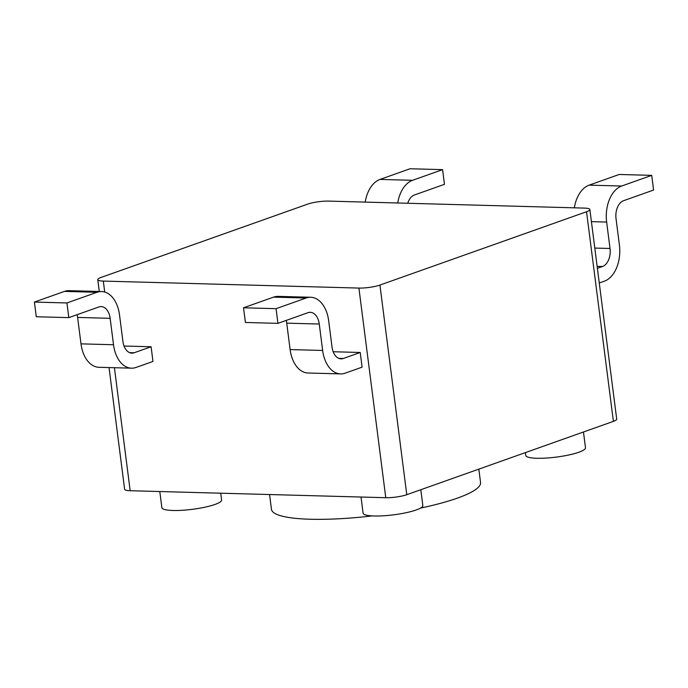 <?xml version="1.0" encoding="UTF-8"?>
<svg xmlns="http://www.w3.org/2000/svg" width="688" height="688" viewBox="0 0 688 688"><rect width="100%" height="100%" fill="white"/><g stroke="black" fill="none" stroke-linecap="round" stroke-linejoin="round"><path stroke-width="1.03" d="M406.78 494.698L613.395 421.374L586.537 211.741A15.059 2.769 -7.3 0 0 589.857 209.513A15.059 2.769 -7.3 0 0 584.31 208.094L328.709 201.102A15.059 2.769 -7.3 0 0 307.699 204.112L101.084 277.436A15.059 2.769 -7.3 0 0 97.773 279.663A15.059 2.769 -7.3 0 0 103.312 281.082L358.912 288.074A15.059 2.769 -7.3 0 0 379.922 285.064L406.78 494.698A15.059 2.769 172.7 0 1 385.77 497.708L130.17 490.725A15.059 2.769 172.7 0 1 124.623 489.297L109.031 367.564M586.537 211.741L379.922 285.064M589.857 209.513L616.706 419.147A15.059 2.769 172.7 0 1 613.395 421.374M407.743 203.261A15.059 9.572 -88.4 0 1 414.417 194.988L444.474 184.324L442.59 169.644L410.057 168.758L380.008 179.422A30.117 19.144 91.6 0 0 365.208 202.1M101.566 291.549L69.041 290.663A30.117 19.144 91.6 0 0 64.457 291.402L34.4 302.066L36.283 316.747L68.809 317.632L98.866 306.968A15.059 9.572 -88.4 0 1 101.153 306.599A15.059 9.572 -88.4 0 1 110.14 318.32L113.52 344.748A30.117 19.144 91.6 0 0 131.485 368.183A30.117 19.144 91.6 0 0 136.069 367.435L152.968 361.441L151.093 346.761L134.186 352.755A15.059 9.572 -88.4 0 1 131.89 353.133A15.059 9.572 -88.4 0 1 122.911 341.411L119.531 314.984A30.117 19.144 91.6 0 0 101.566 291.549A30.117 19.144 91.6 0 0 96.982 292.288L66.934 302.952L68.809 317.632M77.082 314.7A15.059 9.572 -88.4 0 1 77.606 317.426L80.995 343.854A30.117 19.144 91.6 0 0 98.952 367.289L131.485 368.183M442.59 169.644L412.542 180.308A30.117 19.144 91.6 0 0 397.733 202.986M124.038 346.021L151.093 346.761M360.22 352.48L362.094 367.16L345.195 373.163A30.117 19.144 91.6 0 1 340.612 373.902A30.117 19.144 91.6 0 1 322.646 350.467L319.266 324.039A15.059 9.572 -88.4 0 0 310.288 312.318A15.059 9.572 -88.4 0 0 307.992 312.696L277.943 323.36L276.06 308.68L306.108 298.016A30.117 19.144 91.6 0 1 310.692 297.268A30.117 19.144 91.6 0 1 328.658 320.703L332.037 347.13A15.059 9.572 -88.4 0 0 341.024 358.852A15.059 9.572 -88.4 0 0 343.312 358.482L360.22 352.48L333.173 351.74M34.4 302.066L66.934 302.952M599.265 282.992L604.399 281.177A30.117 19.144 91.6 0 0 619.424 245.152L616.035 218.724A15.059 9.572 -88.4 0 1 623.543 200.707L653.6 190.043L651.717 175.363L619.191 174.477L589.134 185.141A30.117 19.144 91.6 0 0 574.334 207.819M310.692 297.268L278.167 296.382A30.117 19.144 91.6 0 0 273.583 297.121L243.526 307.785L245.41 322.466L277.943 323.36M286.208 320.427A15.059 9.572 -88.4 0 1 286.733 323.154L290.121 349.573A30.117 19.144 91.6 0 0 308.078 373.008L340.612 373.902M651.717 175.363L621.668 186.027A30.117 19.144 91.6 0 0 606.644 222.061L610.032 248.48A15.059 9.572 -88.4 0 1 602.516 266.497L597.39 268.311M243.526 307.785L276.06 308.68M372.234 515.914A105.402 19.384 -7.3 0 1 310.271 519.242A105.402 19.384 172.7 0 1 271.459 509.309L269.567 494.534M420.463 508.105A105.402 19.384 -7.3 0 0 480.551 482.52L478.839 469.121M420.807 489.718L422.828 505.499A30.117 5.538 172.7 0 1 416.197 509.963A30.117 5.538 172.7 0 1 383.328 515.802A30.117 5.538 172.7 0 1 363.092 513.153L361.028 497.037M220.728 493.201L221.605 499.995A30.117 5.538 172.7 0 1 214.966 504.459A30.117 5.538 172.7 0 1 182.105 510.298A30.117 5.538 172.7 0 1 161.861 507.649L159.797 491.533M583.467 431.995L585.488 447.776A30.117 5.538 172.7 0 1 578.857 452.24A30.117 5.538 172.7 0 1 545.988 458.079A30.117 5.538 172.7 0 1 525.752 455.43L525.391 452.609M130.17 490.725L114.414 367.719M104.714 292.047L103.312 281.082M358.912 288.074L385.77 497.708M380.008 179.422L412.542 180.308M80.995 343.854L113.52 344.748M77.606 317.426L110.14 318.32M64.457 291.402L96.982 292.288M129.628 352.634L134.186 352.755M597.132 266.351L602.516 266.497M594.793 248.067L610.032 248.48M591.405 221.639L606.644 222.061M589.134 185.141L621.668 186.027M290.121 349.573L322.646 350.467M286.733 323.154L319.266 324.039M273.583 297.121L306.108 298.016M338.754 358.353L343.312 358.482M99.287 291.488L97.773 279.663"/></g></svg>
